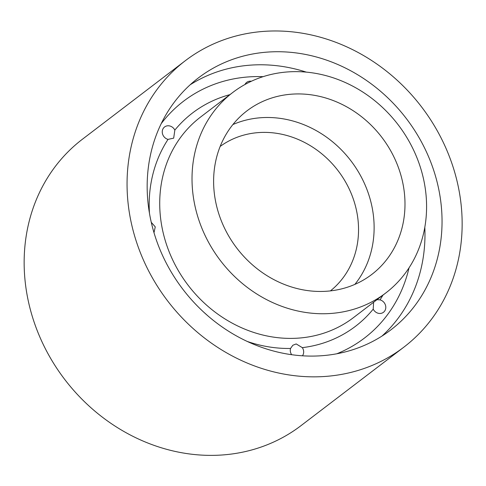 <?xml version="1.0" encoding="UTF-8"?>
<svg xmlns="http://www.w3.org/2000/svg" width="486" height="486" viewBox="0 0 486 486"><rect width="100%" height="100%" fill="white"/><g stroke="black" fill="none" stroke-linecap="round" stroke-linejoin="round"><path stroke-width="0.73" d="M153.989 232.697L155.259 226.883L151.261 222.321M149.451 213.257A134.221 119.046 -127.3 0 1 168.028 139.385L173.684 138.145L174.839 130.102A134.221 119.046 -127.3 0 1 229.933 94.636M382.944 295.136A134.221 119.046 -127.3 0 1 380.016 299.862L376.96 299.698M373.625 302.243L373.212 309.145A134.221 119.046 -127.3 0 1 302.322 347.642L296.187 343.936L292.833 345.254L290.549 348.45A134.221 119.046 -127.3 0 1 247.295 341.464M207.322 315.371L203.658 312.085M302.322 347.642A7.205 6.391 -127.3 0 1 302.432 355.801M291.661 354.701A7.205 6.391 -127.3 0 1 290.549 348.45M380.016 299.862A7.205 6.391 -127.3 0 1 385.526 305.378A7.205 6.391 -127.3 0 1 383.472 312.285A7.205 6.391 -127.3 0 1 373.212 309.145M324.721 376.48A180.148 159.779 -127.3 0 1 143.406 259.974A180.148 159.779 -127.3 0 1 185.312 60.707A180.148 159.779 -127.3 0 1 421.623 106.987A180.148 159.779 -127.3 0 1 403.896 347.125A180.148 159.779 -127.3 0 1 324.721 376.48M321.106 355.77A158.533 140.606 -127.3 0 1 161.552 253.249A158.533 140.606 -127.3 0 1 198.428 77.894A158.533 140.606 -127.3 0 1 406.381 118.614A158.533 140.606 -127.3 0 1 390.78 329.939A158.533 140.606 -127.3 0 1 321.106 355.77M403.896 347.125L300.992 425.657A180.148 159.779 -127.3 0 1 221.816 455.011A180.148 159.779 -127.3 0 1 40.502 338.505A180.148 159.779 -127.3 0 1 82.407 139.239L185.312 60.707M244.98 84.497A7.205 6.391 -127.3 0 1 246.7 82.365A7.205 6.391 -127.3 0 1 251.353 81.259M168.028 139.385A7.205 6.391 -127.3 0 1 162.518 133.869A7.205 6.391 -127.3 0 1 164.578 126.961A7.205 6.391 -127.3 0 1 172.196 127.065A7.205 6.391 -127.3 0 1 174.839 130.102M326.507 291.248A102.886 91.253 -127.3 0 1 222.953 224.714A102.886 91.253 -127.3 0 1 246.888 110.911A102.886 91.253 -127.3 0 1 381.844 137.338A102.886 91.253 -127.3 0 1 371.723 274.487A102.886 91.253 -127.3 0 1 326.507 291.248M330.389 313.494A126.105 111.847 -127.3 0 1 203.464 231.937A126.105 111.847 -127.3 0 1 232.8 92.449A126.105 111.847 -127.3 0 1 398.216 124.847A126.105 111.847 -127.3 0 1 385.811 292.943A126.105 111.847 -127.3 0 1 330.389 313.494M385.811 292.943L353.51 317.595A126.105 111.847 -127.3 0 1 298.088 338.141A126.105 111.847 -127.3 0 1 171.163 256.584A126.105 111.847 -127.3 0 1 200.499 117.102L232.8 92.449M190.166 84.783A158.533 140.606 -127.3 0 1 306.35 72.141M424.813 227.363A158.533 140.606 -127.3 0 1 381.953 336.093M161.182 123.681A149.02 132.168 -127.3 0 1 263.126 76.673M409.03 267.859A149.02 132.168 -127.3 0 1 336.786 353.784M220.152 146.444A90.876 80.597 -127.3 0 1 338.098 170.726A90.876 80.597 -127.3 0 1 330.395 290.901M232.885 124.562A102.886 91.253 -127.3 0 1 350.977 160.896A102.886 91.253 -127.3 0 1 354.859 284.395"/></g></svg>
